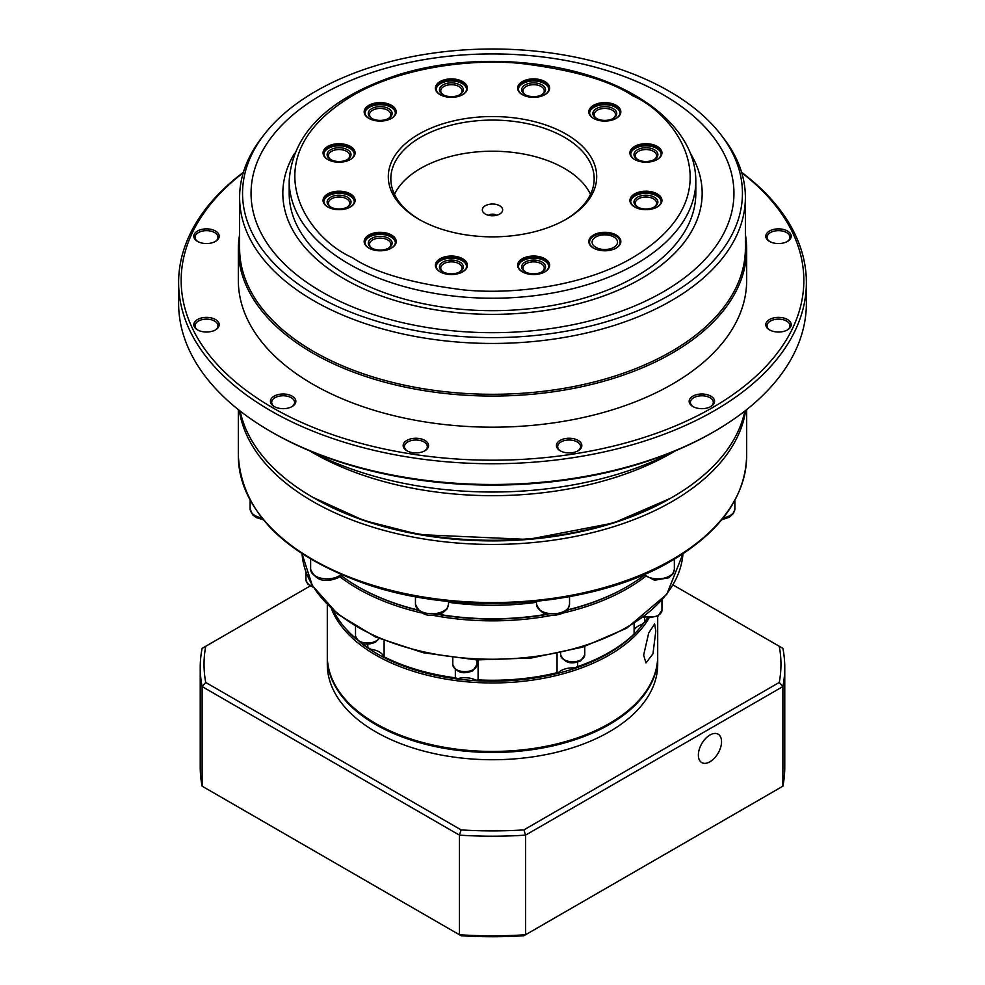 <?xml version="1.0" encoding="UTF-8"?>
<svg xmlns="http://www.w3.org/2000/svg" width="985" height="985" viewBox="0 0 985 985"><rect width="100%" height="100%" fill="white"/><g stroke="black" fill="none" stroke-linecap="round" stroke-linejoin="round"><path stroke-width="1.48" d="M744.832 411.053A254.155 146.728 180 0 1 672.213 497.302A254.155 146.728 180 0 1 312.787 497.314L314.584 498.348A251.606 145.263 0 0 0 670.416 498.348L613.483 522.998L528.083 539.435L419.241 534.596L363.847 520.474L312.787 497.314A254.155 146.728 180 0 1 312.787 497.302A254.155 146.728 180 0 1 240.168 411.053M672.213 452.694L675.611 450.736L672.213 452.694A254.155 146.728 180 0 1 312.787 452.694L309.388 450.736M674.208 451.315A269.397 155.531 180 0 1 310.792 451.315M272.352 432.452L270.555 431.418L272.352 432.464A311.334 179.75 0 0 0 272.352 432.464A311.334 179.75 0 0 0 272.352 432.452A311.334 179.75 0 0 0 712.647 432.452L714.445 431.418A313.883 181.215 180 0 1 270.555 431.418L270.555 431.418A313.883 181.215 180 0 1 178.617 303.281L178.617 282.535A313.883 181.215 180 0 1 243.406 172.276M741.594 172.276A313.883 181.215 180 0 1 806.383 282.535L806.383 303.281A313.883 181.215 180 0 1 714.445 431.418M693.354 406.78A11.438 6.599 180 0 1 690.423 402.373A11.438 6.599 180 0 1 693.772 397.706A11.438 6.599 180 0 1 709.951 397.706A11.438 6.599 180 0 1 713.3 402.373A11.438 6.599 180 0 1 710.382 406.78M560.625 451.019A11.438 6.599 180 0 1 557.695 446.611A11.438 6.599 180 0 1 561.044 441.945A11.438 6.599 180 0 1 577.222 441.945A11.438 6.599 180 0 1 580.571 446.611A11.438 6.599 180 0 1 577.641 451.019M407.359 451.019A11.438 6.599 180 0 1 404.429 446.611A11.438 6.599 180 0 1 411.496 440.517A11.438 6.599 180 0 1 423.956 441.945A11.438 6.599 180 0 1 427.305 446.611A11.438 6.599 180 0 1 424.375 451.019M274.618 406.78A11.438 6.599 180 0 1 271.7 402.373A11.438 6.599 180 0 1 278.755 396.265A11.438 6.599 180 0 1 291.228 397.706A11.438 6.599 180 0 1 294.577 402.373A11.438 6.599 180 0 1 291.646 406.78M197.985 330.147A11.438 6.599 180 0 1 195.067 325.739A11.438 6.599 180 0 1 202.122 319.632A11.438 6.599 180 0 1 214.595 321.073A11.438 6.599 180 0 1 217.944 325.739A11.438 6.599 180 0 1 215.013 330.147M197.985 241.657A11.438 6.599 180 0 1 195.067 237.25A11.438 6.599 180 0 1 202.122 231.155A11.438 6.599 180 0 1 214.595 232.583A11.438 6.599 180 0 1 217.944 237.25A11.438 6.599 180 0 1 215.013 241.657M769.987 241.657A11.438 6.599 180 0 1 767.056 237.25A11.438 6.599 180 0 1 774.124 231.155A11.438 6.599 180 0 1 786.584 232.583A11.438 6.599 180 0 1 789.933 237.25A11.438 6.599 180 0 1 787.015 241.657M769.987 330.147A11.438 6.599 180 0 1 767.056 325.739A11.438 6.599 180 0 1 770.405 321.073A11.438 6.599 180 0 1 786.584 321.073A11.438 6.599 180 0 1 789.933 325.739A11.438 6.599 180 0 1 787.015 330.147M806.383 282.535A313.883 181.215 180 0 1 714.445 410.671A313.883 181.215 180 0 1 270.555 410.671A313.883 181.215 180 0 1 178.617 282.535M692.886 396.142A12.707 7.338 180 0 1 710.85 396.142A12.707 7.338 180 0 1 710.85 406.522L710.85 406.522A12.707 7.338 180 0 1 692.874 406.522A12.707 7.338 180 0 1 692.886 396.142M560.145 440.394A12.707 7.338 180 0 1 578.121 440.394A12.707 7.338 180 0 1 578.121 450.761L578.121 450.761A12.707 7.338 180 0 1 560.145 450.761A12.707 7.338 180 0 1 560.145 440.394M406.879 450.761L406.879 450.761A12.707 7.338 180 0 1 406.879 440.394A12.707 7.338 180 0 1 424.855 440.394A12.707 7.338 180 0 1 424.855 450.761A12.707 7.338 180 0 1 406.879 450.761M274.15 406.522L274.15 406.522A12.707 7.338 180 0 1 274.15 396.142A12.707 7.338 180 0 1 292.114 396.142A12.707 7.338 180 0 1 292.126 406.522A12.707 7.338 180 0 1 274.15 406.522M197.517 329.889L197.517 329.889A12.707 7.338 180 0 1 197.517 319.509A12.707 7.338 180 0 1 215.481 319.509A12.707 7.338 180 0 1 215.493 329.889A12.707 7.338 180 0 1 197.517 329.889M197.517 241.399L197.517 241.399A12.707 7.338 180 0 1 197.517 231.019A12.707 7.338 180 0 1 215.481 231.019A12.707 7.338 180 0 1 215.493 241.399A12.707 7.338 180 0 1 197.517 241.399M769.519 241.399A12.707 7.338 180 0 1 769.507 241.399A12.707 7.338 180 0 1 769.519 231.019A12.707 7.338 180 0 1 787.483 231.019A12.707 7.338 180 0 1 787.483 241.399A12.707 7.338 180 0 1 769.519 241.399M769.519 319.509A12.707 7.338 180 0 1 787.483 319.509A12.707 7.338 180 0 1 787.483 329.889L787.483 329.889A12.707 7.338 180 0 1 769.507 329.889A12.707 7.338 180 0 1 769.519 319.509M741.73 172.732A311.334 179.75 180 0 1 712.647 407.556A311.334 179.75 180 0 1 288.617 416.298A311.334 179.75 180 0 1 243.27 172.732M745.386 234.676A254.155 146.728 180 0 1 746.655 249.328A254.155 146.728 180 0 1 589.756 384.889A254.155 146.728 180 0 1 312.787 353.086A254.155 146.728 180 0 1 238.345 249.328A254.155 146.728 180 0 1 239.614 234.676M746.655 249.328L746.655 280.454A254.155 146.728 180 0 1 589.756 416.015A254.155 146.728 180 0 1 312.787 384.212A254.155 146.728 180 0 1 238.345 280.454L238.345 249.328M720.675 134.391L723.347 137.851A252.886 146.002 180 0 1 745.386 197.456L745.386 248.294A252.886 146.002 180 0 1 589.276 383.177A252.886 146.002 180 0 1 313.686 351.534A252.886 146.002 180 0 1 239.614 248.294L239.614 197.456A252.886 146.002 180 0 1 261.653 137.851L264.325 134.391A249.944 144.303 180 0 1 315.766 91.26A249.944 144.303 180 0 1 720.675 134.391A249.944 144.303 180 0 1 669.234 295.34A249.944 144.303 180 0 1 350.758 312.159A249.944 144.303 180 0 1 264.325 134.391M745.386 197.456A252.886 146.002 180 0 1 671.314 300.684A252.886 146.002 180 0 1 313.686 300.684A252.886 146.002 180 0 1 239.614 197.456M733.948 193.306A241.448 139.402 0 0 0 663.225 94.757A241.448 139.402 0 0 0 400.107 64.53A241.448 139.402 0 0 0 251.052 193.306A241.448 139.402 180 0 1 400.107 64.517A241.448 139.402 180 0 1 663.225 94.732A241.448 139.402 180 0 1 733.948 193.294A241.448 139.402 180 0 1 584.893 322.083A241.448 139.402 180 0 1 321.775 291.868A241.448 139.402 180 0 1 251.052 193.294M690.436 153.364A209.67 121.056 180 0 1 702.17 193.294A209.67 121.056 180 0 1 572.741 305.141A209.67 121.056 180 0 1 344.233 278.903A209.67 121.056 180 0 1 282.83 193.294A209.67 121.056 180 0 1 282.83 193.306A209.67 121.056 180 0 1 294.564 153.364M702.17 193.294L702.17 193.319A209.67 121.056 180 0 1 702.17 193.319A209.67 121.056 180 0 1 572.741 305.165A209.67 121.056 180 0 1 344.233 278.915A209.67 121.056 180 0 1 282.83 193.319L282.83 193.319M695.816 193.294A203.316 117.387 180 0 1 570.303 301.755A203.316 117.387 180 0 1 348.727 276.305A203.316 117.387 180 0 1 289.184 193.294L289.184 180.846A203.316 117.387 180 0 0 348.727 263.857A203.316 117.387 180 0 0 570.303 289.295A203.316 117.387 180 0 0 695.816 180.846L695.816 193.294M565.279 219.753A101.664 58.694 0 0 0 594.164 178.777A101.664 58.694 0 0 0 564.38 137.272A101.664 58.694 0 0 0 420.62 137.272A101.664 58.694 0 0 0 390.836 178.777A101.664 58.694 0 0 0 419.721 219.753M418.822 134.157A104.201 60.159 180 0 1 566.178 134.157A104.201 60.159 180 0 1 566.178 219.236L566.178 219.236A104.201 60.159 180 0 1 418.822 219.236A104.201 60.159 180 0 1 418.822 134.157M544.656 271.971A15.255 8.803 0 0 0 548.867 265.901A15.255 8.803 0 0 0 544.397 259.683A15.255 8.803 0 0 0 522.826 259.683A15.255 8.803 0 0 0 518.369 265.901A15.255 8.803 0 0 0 522.567 271.971M522.296 258.747A16.006 9.247 180 0 1 544.939 258.747A16.006 9.247 180 0 1 544.939 271.823L544.939 271.823A16.006 9.247 180 0 1 522.284 271.823A16.006 9.247 180 0 1 522.296 258.747M368.858 248.085L368.858 248.085A16.006 9.247 180 0 1 368.858 235.009A16.006 9.247 180 0 1 391.501 235.009A16.006 9.247 180 0 1 391.501 248.085A16.006 9.247 180 0 1 368.858 248.085M391.23 248.245A15.255 8.803 0 0 0 395.428 242.175A15.255 8.803 0 0 0 390.959 235.944A15.255 8.803 0 0 0 374.349 234.036A15.255 8.803 0 0 0 364.93 242.175A15.255 8.803 0 0 0 369.129 248.245M327.746 159.496L327.746 159.496A16.006 9.247 180 0 1 327.746 146.42A16.006 9.247 180 0 1 350.389 146.42A16.006 9.247 180 0 1 350.389 159.496A16.006 9.247 180 0 1 327.746 159.496M350.118 159.656A15.255 8.803 0 0 0 354.317 153.586A15.255 8.803 0 0 0 349.847 147.356A15.255 8.803 0 0 0 333.238 145.448A15.255 8.803 0 0 0 323.819 153.586A15.255 8.803 0 0 0 328.017 159.656M462.433 94.806A15.255 8.803 0 0 0 466.631 88.736A15.255 8.803 0 0 0 462.174 82.518A15.255 8.803 0 0 0 440.603 82.518A15.255 8.803 0 0 0 436.133 88.736A15.255 8.803 0 0 0 440.344 94.806M440.061 81.583A16.006 9.247 180 0 1 462.704 81.583A16.006 9.247 180 0 1 462.716 94.646A16.006 9.247 180 0 1 462.704 94.646A16.006 9.247 180 0 1 440.061 94.646A16.006 9.247 180 0 1 440.061 81.583M593.499 118.385L593.499 118.385A16.006 9.247 180 0 1 593.499 105.309A16.006 9.247 180 0 1 616.142 105.309A16.006 9.247 180 0 1 616.142 118.385A16.006 9.247 180 0 1 593.499 118.385M615.871 118.545A15.255 8.803 0 0 0 620.07 112.475A15.255 8.803 0 0 0 615.6 106.245A15.255 8.803 0 0 0 598.991 104.336A15.255 8.803 0 0 0 589.572 112.475A15.255 8.803 0 0 0 593.77 118.545M634.611 206.973L634.611 206.973A16.006 9.247 180 0 1 634.611 193.897A16.006 9.247 180 0 1 657.254 193.897A16.006 9.247 180 0 1 657.254 206.973A16.006 9.247 180 0 1 634.611 206.973M656.983 207.121A15.255 8.803 0 0 0 661.181 201.063A15.255 8.803 0 0 0 656.712 194.833A15.255 8.803 0 0 0 640.102 192.925A15.255 8.803 0 0 0 630.683 201.063A15.255 8.803 0 0 0 634.882 207.121M593.499 248.085L593.499 248.085A16.006 9.247 180 0 1 593.499 235.009A16.006 9.247 180 0 1 616.142 235.009A16.006 9.247 180 0 1 616.142 248.085A16.006 9.247 180 0 1 593.499 248.085M615.871 248.245A15.255 8.803 0 0 0 615.6 235.944A15.255 8.803 0 0 0 594.177 235.871A15.255 8.803 0 0 0 593.77 248.245M634.611 159.496L634.611 159.496A16.006 9.247 180 0 1 634.611 146.42A16.006 9.247 180 0 1 657.254 146.42A16.006 9.247 180 0 1 657.254 159.496A16.006 9.247 180 0 1 634.611 159.496M656.983 159.656A15.255 8.803 0 0 0 661.181 153.586A15.255 8.803 0 0 0 656.712 147.356A15.255 8.803 0 0 0 640.102 145.448A15.255 8.803 0 0 0 630.683 153.586A15.255 8.803 0 0 0 634.882 159.656M544.656 94.806A15.255 8.803 0 0 0 548.867 88.736A15.255 8.803 0 0 0 544.397 82.518A15.255 8.803 0 0 0 522.826 82.518A15.255 8.803 0 0 0 518.369 88.736A15.255 8.803 0 0 0 522.567 94.806M522.296 81.583A16.006 9.247 180 0 1 544.939 81.583A16.006 9.247 180 0 1 544.939 94.646L544.939 94.646A16.006 9.247 180 0 1 522.284 94.646A16.006 9.247 180 0 1 522.296 81.583M368.858 118.385L368.858 118.385A16.006 9.247 180 0 1 368.858 105.309A16.006 9.247 180 0 1 391.501 105.309A16.006 9.247 180 0 1 391.501 118.385A16.006 9.247 180 0 1 368.858 118.385M391.23 118.545A15.255 8.803 0 0 0 395.428 112.475A15.255 8.803 0 0 0 390.959 106.245A15.255 8.803 0 0 0 374.349 104.336A15.255 8.803 0 0 0 364.93 112.475A15.255 8.803 0 0 0 369.129 118.545M327.746 206.973L327.746 206.973A16.006 9.247 180 0 1 327.746 193.897A16.006 9.247 180 0 1 350.389 193.897A16.006 9.247 180 0 1 350.389 206.973A16.006 9.247 180 0 1 327.746 206.973M350.118 207.121A15.255 8.803 0 0 0 354.317 201.063A15.255 8.803 0 0 0 349.847 194.833A15.255 8.803 0 0 0 333.238 192.925A15.255 8.803 0 0 0 323.819 201.063A15.255 8.803 0 0 0 328.017 207.121M462.433 271.971A15.255 8.803 0 0 0 466.631 265.901A15.255 8.803 0 0 0 462.174 259.683A15.255 8.803 0 0 0 440.603 259.683A15.255 8.803 0 0 0 436.133 265.901A15.255 8.803 0 0 0 440.344 271.971M440.061 258.747A16.006 9.247 180 0 1 462.704 258.747A16.006 9.247 180 0 1 462.716 271.823A16.006 9.247 180 0 1 462.704 271.823A16.006 9.247 180 0 1 440.061 271.823A16.006 9.247 180 0 1 440.061 258.747M590.52 194.34A101.664 58.694 0 0 0 564.38 168.398A101.664 58.694 0 0 0 394.48 194.34M548.83 266.418A15.255 8.803 0 0 0 544.397 260.717A15.255 8.803 0 0 0 528.194 258.71A15.255 8.803 0 0 0 518.393 266.418M395.404 242.692A15.255 8.803 0 0 0 390.959 236.979A15.255 8.803 0 0 0 374.756 234.972A15.255 8.803 0 0 0 364.955 242.692M354.292 154.103A15.255 8.803 0 0 0 349.847 148.403A15.255 8.803 0 0 0 333.644 146.396A15.255 8.803 0 0 0 323.843 154.103M466.607 89.253A15.255 8.803 0 0 0 462.174 83.553A15.255 8.803 0 0 0 445.971 81.546A15.255 8.803 0 0 0 436.17 89.253M620.045 112.992A15.255 8.803 0 0 0 615.6 107.291A15.255 8.803 0 0 0 599.397 105.284A15.255 8.803 0 0 0 589.596 112.992M661.157 201.58A15.255 8.803 0 0 0 656.712 195.867A15.255 8.803 0 0 0 640.521 193.86A15.255 8.803 0 0 0 630.708 201.58M661.157 154.103A15.255 8.803 0 0 0 656.712 148.403A15.255 8.803 0 0 0 640.521 146.396A15.255 8.803 0 0 0 630.708 154.103M548.83 89.253A15.255 8.803 0 0 0 544.397 83.553A15.255 8.803 0 0 0 528.194 81.546A15.255 8.803 0 0 0 518.393 89.253M395.404 112.992A15.255 8.803 0 0 0 390.959 107.291A15.255 8.803 0 0 0 374.756 105.284A15.255 8.803 0 0 0 364.955 112.992M354.292 201.58A15.255 8.803 0 0 0 349.847 195.867A15.255 8.803 0 0 0 333.644 193.86A15.255 8.803 0 0 0 323.843 201.58M466.607 266.418A15.255 8.803 0 0 0 462.174 260.717A15.255 8.803 0 0 0 445.971 258.71A15.255 8.803 0 0 0 436.17 266.418M595.839 247.358A12.707 7.338 180 0 1 592.108 242.175A12.707 7.338 180 0 1 599.963 235.39A12.707 7.338 180 0 1 613.803 236.979A12.707 7.338 180 0 1 617.533 242.175A12.707 7.338 180 0 1 609.678 248.946A12.707 7.338 180 0 1 595.839 247.358M485.31 214.053A10.17 5.873 180 0 1 483.216 212.292A10.17 5.873 180 0 1 486.738 205.065A10.17 5.873 180 0 1 499.69 205.754A10.17 5.873 180 0 1 501.784 212.292A10.17 5.873 180 0 1 485.31 214.053M496.514 215.296A5.085 2.93 0 0 0 496.095 215.013A5.085 2.93 0 0 0 488.486 215.296M541.578 272.082A10.638 6.144 0 0 0 544.262 268.006A10.638 6.144 0 0 0 541.134 263.66A10.638 6.144 0 0 0 526.088 263.66A10.638 6.144 0 0 0 522.973 268.006A10.638 6.144 0 0 0 525.658 272.082M525.165 262.072A11.943 6.895 180 0 1 542.058 262.072A11.943 6.895 180 0 1 542.058 271.823L542.058 271.823A11.943 6.895 180 0 1 525.165 271.823A11.943 6.895 180 0 1 525.165 262.072M371.739 248.085L371.739 248.085A11.943 6.895 180 0 1 371.739 238.333A11.943 6.895 180 0 1 388.632 238.333A11.943 6.895 180 0 1 388.632 248.085A11.943 6.895 180 0 1 371.739 248.085M388.139 248.343A10.638 6.144 0 0 0 390.823 244.268A10.638 6.144 0 0 0 387.708 239.921A10.638 6.144 0 0 0 376.11 238.592A10.638 6.144 0 0 0 369.535 244.268A10.638 6.144 0 0 0 372.219 248.343M347.028 159.767A10.638 6.144 0 0 0 349.712 155.692A10.638 6.144 0 0 0 346.597 151.345A10.638 6.144 0 0 0 331.539 151.345A10.638 6.144 0 0 0 328.424 155.692A10.638 6.144 0 0 0 331.108 159.767M330.615 149.745A11.943 6.895 180 0 1 347.508 149.745A11.943 6.895 180 0 1 347.508 159.496L347.508 159.496A11.943 6.895 180 0 1 330.615 159.496A11.943 6.895 180 0 1 330.615 149.745M459.342 94.917A10.638 6.144 0 0 0 462.027 90.842A10.638 6.144 0 0 0 458.911 86.495A10.638 6.144 0 0 0 443.866 86.495A10.638 6.144 0 0 0 440.738 90.842A10.638 6.144 0 0 0 443.422 94.917M442.942 84.895A11.943 6.895 180 0 1 459.835 84.895A11.943 6.895 180 0 1 459.835 94.646L459.835 94.646A11.943 6.895 180 0 1 442.942 94.646A11.943 6.895 180 0 1 442.942 84.895M596.368 118.385L596.368 118.385A11.943 6.895 180 0 1 596.368 108.633A11.943 6.895 180 0 1 613.261 108.633A11.943 6.895 180 0 1 613.261 118.385A11.943 6.895 180 0 1 596.368 118.385M612.781 118.656A10.638 6.144 0 0 0 615.465 114.568A10.638 6.144 0 0 0 612.35 110.234A10.638 6.144 0 0 0 600.751 108.892A10.638 6.144 0 0 0 594.177 114.568A10.638 6.144 0 0 0 596.861 118.656M653.892 207.232A10.638 6.144 0 0 0 656.576 203.156A10.638 6.144 0 0 0 653.461 198.81A10.638 6.144 0 0 0 638.403 198.81A10.638 6.144 0 0 0 635.288 203.156A10.638 6.144 0 0 0 637.972 207.232M637.492 197.222A11.943 6.895 180 0 1 654.385 197.222A11.943 6.895 180 0 1 654.385 206.973L654.385 206.973A11.943 6.895 180 0 1 637.492 206.973A11.943 6.895 180 0 1 637.492 197.222M637.492 159.496L637.492 159.496A11.943 6.895 180 0 1 637.492 149.745A11.943 6.895 180 0 1 654.385 149.745A11.943 6.895 180 0 1 654.385 159.496A11.943 6.895 180 0 1 637.492 159.496M653.892 159.767A10.638 6.144 0 0 0 656.576 155.692A10.638 6.144 0 0 0 653.461 151.345A10.638 6.144 0 0 0 641.863 150.003A10.638 6.144 0 0 0 635.288 155.692A10.638 6.144 0 0 0 637.972 159.767M525.165 94.646L525.165 94.646A11.943 6.895 180 0 1 525.165 84.895A11.943 6.895 180 0 1 542.058 84.895A11.943 6.895 180 0 1 542.058 94.646A11.943 6.895 180 0 1 525.165 94.646M541.578 94.917A10.638 6.144 0 0 0 544.262 90.842A10.638 6.144 0 0 0 541.134 86.495A10.638 6.144 0 0 0 529.536 85.166A10.638 6.144 0 0 0 522.973 90.842A10.638 6.144 0 0 0 525.658 94.917M388.139 118.656A10.638 6.144 0 0 0 390.823 114.568A10.638 6.144 0 0 0 387.708 110.234A10.638 6.144 0 0 0 372.65 110.234A10.638 6.144 0 0 0 369.535 114.568A10.638 6.144 0 0 0 372.219 118.656M371.739 108.633A11.943 6.895 180 0 1 388.632 108.633A11.943 6.895 180 0 1 388.632 118.385L388.632 118.385A11.943 6.895 180 0 1 371.739 118.385A11.943 6.895 180 0 1 371.739 108.633M330.615 206.973L330.615 206.973A11.943 6.895 180 0 1 330.615 197.222A11.943 6.895 180 0 1 347.508 197.222A11.943 6.895 180 0 1 347.508 206.973A11.943 6.895 180 0 1 330.615 206.973M347.028 207.232A10.638 6.144 0 0 0 349.712 203.156A10.638 6.144 0 0 0 346.597 198.81A10.638 6.144 0 0 0 334.998 197.48A10.638 6.144 0 0 0 328.424 203.156A10.638 6.144 0 0 0 331.108 207.232M442.942 271.823L442.942 271.823A11.943 6.895 180 0 1 442.942 262.072A11.943 6.895 180 0 1 459.835 262.072A11.943 6.895 180 0 1 459.835 271.823A11.943 6.895 180 0 1 442.942 271.823M459.342 272.082A10.638 6.144 0 0 0 462.027 268.006A10.638 6.144 0 0 0 458.911 263.66A10.638 6.144 0 0 0 447.313 262.33A10.638 6.144 0 0 0 440.738 268.006A10.638 6.144 0 0 0 443.422 272.082M448.507 602.315A190.61 110.049 0 0 0 536.493 602.315M341.019 575.523A190.61 110.049 0 0 0 357.715 586.543A190.61 110.049 0 0 0 417.652 609.937M439.101 614.369A190.61 110.049 0 0 0 545.899 614.369M567.348 609.937A190.61 110.049 0 0 0 627.285 586.543L627.285 586.543A190.61 110.049 0 0 0 643.981 575.523M357.715 586.543L358.614 587.06A189.342 109.31 0 0 0 417.923 610.244M438.51 614.541A189.342 109.31 0 0 0 546.49 614.541M567.077 610.244A189.342 109.31 0 0 0 626.386 587.06L627.285 586.543L626.386 587.06M339.776 576.644A190.61 110.049 0 0 0 357.715 588.611A190.61 110.049 0 0 0 421.358 612.892M433.154 615.379A190.61 110.049 0 0 0 551.846 615.379M563.642 612.892A190.61 110.049 0 0 0 627.285 588.611A190.61 110.049 0 0 0 645.224 576.644M577.579 662.179L577.579 666.636A165.197 95.373 0 0 0 609.321 652.316A165.197 95.373 0 0 0 634.106 634.008L634.106 623.69M644.572 617.484L644.572 622.151L641.826 624.515A16.523 9.542 0 0 0 638.206 626.091A16.523 9.542 0 0 0 634.106 630.018M577.579 666.636L574.649 667.941A16.523 9.542 0 0 0 561.007 670.662A16.523 9.542 0 0 0 558.273 672.755L557.054 672.681L557.054 653.769M644.572 622.151A165.197 95.373 0 0 0 647.354 618.1M478.094 659.999L478.094 679.896A165.197 95.373 0 0 0 557.054 672.681M478.094 679.896L476.087 680.266A16.523 9.542 0 0 0 457.939 678.603L455.341 677.815L455.341 669.677M384.113 640.669L384.113 656.86A165.197 95.373 0 0 0 455.341 677.815M384.113 656.86L383.805 656.798A16.523 9.542 0 0 0 370.816 649.3L367.824 647.453L367.824 644.079M333.361 610.478A165.197 95.373 0 0 0 356.213 638.785M361.581 643.057A165.197 95.373 0 0 0 367.824 647.453M609.321 652.316L607.88 653.154A163.165 94.203 180 0 1 574.649 667.941M558.273 672.755A163.165 94.203 180 0 1 476.087 680.266M457.939 678.603A163.165 94.203 180 0 1 383.805 656.798M657.697 656.576A165.197 95.373 180 0 1 657.697 657.093A165.197 95.373 180 0 1 609.309 724.541A165.197 95.373 180 0 1 429.275 745.214A165.197 95.373 180 0 1 327.303 657.093A165.197 95.373 180 0 1 327.303 656.576M327.303 657.093L327.303 664.358A165.197 95.373 0 0 0 429.275 752.478A165.197 95.373 0 0 0 609.309 731.806A165.197 95.373 0 0 0 657.697 664.358L657.697 657.093M721.549 741.705A16.388 9.468 120 0 0 718.151 734.207A16.388 9.468 120 0 0 705.519 738.602A16.388 9.468 120 0 0 698.365 755.101A16.388 9.468 120 0 0 701.751 762.599A16.388 9.468 120 0 0 714.384 758.204A16.388 9.468 120 0 0 721.549 741.705M673.038 584.942L779.258 646.271A288.457 166.539 180 0 1 779.258 682.457L523.835 829.912A288.457 166.539 180 0 1 461.165 829.912L205.742 682.457A288.457 166.539 180 0 1 205.742 646.271L310.115 586.013M779.258 682.457L782.89 686.57A292.274 168.743 0 0 0 784.774 667.473A292.274 168.743 0 0 0 782.89 648.376L779.258 646.271M200.226 667.473L200.226 767.081A292.274 168.743 0 0 0 202.11 786.178L202.11 686.57A292.274 168.743 0 0 1 200.226 667.473A292.274 168.743 0 0 1 202.11 648.376L205.742 646.271M461.165 829.912L459.416 835.132L202.11 686.57L205.742 682.457M202.11 786.178L459.416 934.74A292.274 168.743 0 0 0 525.584 934.74L523.835 935.75A288.457 166.539 0 0 1 461.165 935.75L459.416 934.74L459.416 835.132A292.274 168.743 0 0 0 525.584 835.132L523.835 829.912M782.89 786.178L525.584 934.74L525.584 835.132L782.89 686.57L782.89 786.178A292.274 168.743 0 0 0 784.774 767.081L784.774 667.473M643.648 655.124L648.709 632.986L654.643 623.899L655.813 631.028L652.969 653.806L645.975 662.917L643.648 655.124M327.303 604.753L327.303 656.059A165.197 95.373 0 0 0 375.679 723.495L376.578 724.024A163.929 94.646 0 0 0 608.41 724.024A163.929 94.646 0 0 0 608.422 724.024L609.309 723.507A165.197 95.373 0 0 0 609.321 723.495A165.197 95.373 0 0 0 657.697 656.059L657.697 616.425M648.93 618.235A165.197 95.373 180 0 1 609.309 655.025A165.197 95.373 180 0 1 446.685 679.219A165.197 95.373 180 0 1 331.403 608.718M644.116 622.532A163.929 94.646 180 0 1 608.41 653.461A163.929 94.646 180 0 1 360.301 642.503M375.679 723.495A165.197 95.373 0 0 0 609.309 723.507M356.656 639.511A163.929 94.646 180 0 1 344.885 627.704M352.322 257.627C305.682 237.213 250.486 156.775 352.322 95.767C399.356 67.977 468.922 58.435 520.536 63.397C572.802 69.837 610.183 80.622 632.678 95.767C679.318 116.193 734.514 196.618 632.678 257.627C585.644 285.428 516.078 294.958 464.464 289.996C412.198 283.569 374.817 272.771 352.322 257.627M239.293 410.376A254.155 146.728 0 0 0 405.488 535.569A254.155 146.728 0 0 0 672.213 501.463A254.155 146.728 0 0 0 745.707 410.376M672.213 559.566A254.155 146.728 0 0 0 746.655 455.809C745.473 496.846 720.491 531.826 671.684 560.724C594.053 606.994 462.544 617.127 366.777 584.314C284.64 555.232 241.83 512.397 238.345 455.809A254.155 146.728 0 0 0 395.244 591.369A254.155 146.728 0 0 0 672.213 559.566M443.669 610.995A16.523 9.542 0 0 0 448.507 604.261L447.104 608.865L442.881 612.744C429.448 618.174 420.312 615.342 415.461 604.261A16.523 9.542 0 0 0 425.655 613.064A16.523 9.542 0 0 0 443.669 610.995M564.7 610.995A16.523 9.542 0 0 0 569.539 604.261L568.136 608.865L563.913 612.744C550.48 618.174 541.344 615.342 536.493 604.261A16.523 9.542 0 0 0 546.7 613.064A16.523 9.542 0 0 0 564.7 610.995M644.018 574.55A16.523 9.542 0 0 0 669.517 576.065A16.523 9.542 0 0 0 674.356 569.318L672.964 573.923L668.729 577.801L654.545 580.251L642.836 574.12M723.224 517.913A16.523 9.542 0 0 0 730.033 515.549A16.523 9.542 0 0 0 734.872 508.802L733.48 513.407L729.245 517.285L721.759 519.723M310.644 559.16L310.644 569.318A16.523 9.542 0 0 0 320.839 578.133A16.523 9.542 0 0 0 338.84 576.065A16.523 9.542 0 0 0 340.982 574.55M627.285 627.002A190.61 110.049 0 0 0 682.95 553.792L666.808 594.263L626.755 628.171L582.738 647.12L531.272 658.005L476.617 659.925L423.267 652.747L375.63 637.049L337.609 614.074L312.331 585.57L302.05 553.792A190.61 110.049 0 0 0 423.254 651.725A190.61 110.049 0 0 0 627.285 627.002M644.412 616.438A12.066 6.969 0 0 0 658.423 615.145A12.066 6.969 0 0 0 661.957 610.22L657.894 616.314L643.525 617.102M581.224 659.716A12.066 6.969 0 0 0 584.758 654.791L580.707 660.873C570.968 664.875 564.27 662.843 560.613 654.791A12.066 6.969 0 0 0 568.074 661.23A12.066 6.969 0 0 0 581.224 659.716M473.403 669.578A12.066 6.969 0 0 0 476.937 664.641L472.874 670.736C463.098 674.713 456.4 672.681 452.792 664.641A12.066 6.969 0 0 0 460.254 671.08A12.066 6.969 0 0 0 473.403 669.578M355.523 626.571L355.523 636.039A12.066 6.969 0 0 0 362.985 642.479A12.066 6.969 0 0 0 376.135 640.964A12.066 6.969 0 0 0 378.893 638.489M250.128 500.38L250.128 508.802A16.523 9.542 0 0 0 261.776 517.913M305.966 572.137L305.966 579.882A12.066 6.969 0 0 0 312.651 586.112M695.816 180.846C695.792 169.235 693.034 157.92 687.542 146.9C677.384 126.979 659.938 109.852 635.214 95.52C574.083 59.174 471.901 50.752 395.908 75.562C328.054 98.414 292.483 133.517 289.184 180.846M670.416 498.348L672.213 497.302M341.635 574.834L338.052 577.801C324.57 583.206 315.434 580.374 310.644 569.318M379.09 638.575L375.605 642.121C365.829 646.098 359.143 644.067 355.523 636.039M238.345 409.625L238.345 455.809M415.461 596.676L415.461 604.261M536.493 601.392L536.493 604.261M560.613 653.006L560.613 654.791M452.792 657.882L452.792 664.641M746.655 409.625L746.655 455.809M448.507 601.392L448.507 604.261M569.539 596.676L569.539 604.261M674.356 559.16L674.356 569.318M734.872 500.38L734.872 508.802M263.241 519.723L256.297 517.593L252.591 514.786L250.128 508.802M661.957 600.197L661.957 610.22M584.758 646.48L584.758 654.791M476.937 659.95L476.937 664.641M313.402 587.331L307.726 584.154L305.966 579.882M608.422 724.024L609.321 723.495"/></g></svg>
